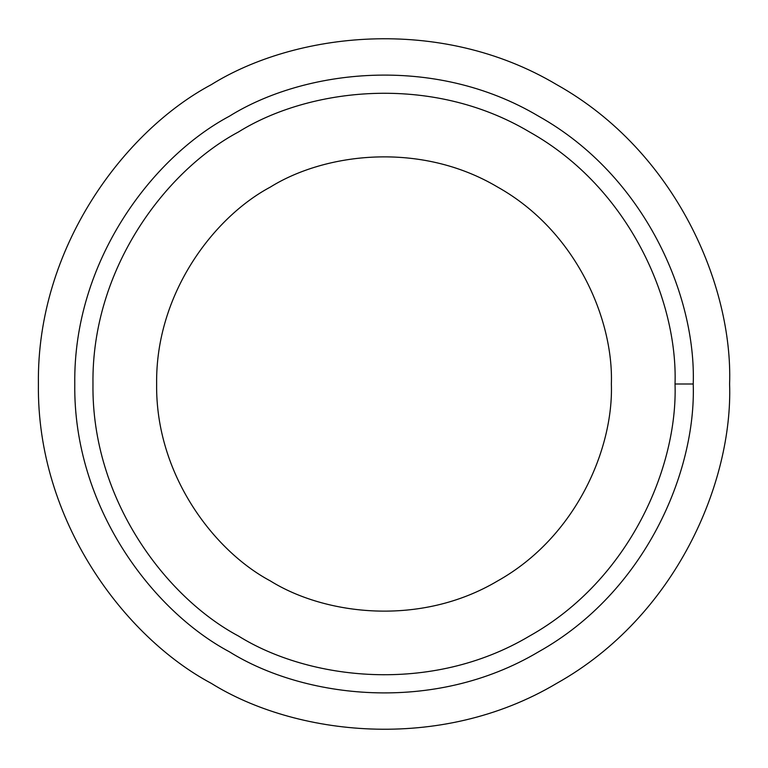 <?xml version="1.0" encoding="UTF-8"?>
<svg xmlns="http://www.w3.org/2000/svg" width="768" height="768" viewBox="0 0 768 768"><rect width="100%" height="100%" fill="white"/><g stroke="black" fill="none" stroke-linecap="round" stroke-linejoin="round"><path stroke-width="0.58" stroke-dasharray="3.84 2.88" d="M211.2 84.701C294.384 32.822 439.181 14.717 556.8 84.701C676.214 151.574 732.941 286.022 729.6 384C732.941 481.978 676.214 616.426 556.8 683.299C439.181 753.283 294.384 735.178 211.2 683.299M611.366 384C613.565 319.536 576.25 231.082 497.683 187.094C420.307 141.053 325.046 152.966 270.317 187.094C213.389 217.421 155.453 293.971 156.634 384C155.453 474.029 213.389 550.579 270.317 580.906C325.046 615.034 420.307 626.947 497.683 580.906C576.25 536.918 613.565 448.464 611.366 384M729.6 384C732.941 286.022 676.214 151.574 556.8 84.701C439.181 14.717 294.384 32.822 211.2 84.701C124.675 130.8 36.605 247.152 38.4 384C36.605 520.848 124.675 637.2 211.2 683.299C294.384 735.178 439.181 753.283 556.8 683.299C676.214 616.426 732.941 481.978 729.6 384M229.392 116.208C303.821 69.792 433.373 53.587 538.608 116.208C645.456 176.035 696.211 296.333 693.226 384C696.211 471.667 645.456 591.965 538.608 651.792C433.373 714.413 303.821 698.208 229.392 651.792M693.226 384C696.211 296.333 645.456 176.035 538.608 116.208C433.373 53.587 303.821 69.792 229.392 116.208C151.978 157.459 73.171 261.552 74.774 384C73.171 506.448 151.978 610.541 229.392 651.792C303.821 698.208 433.373 714.413 538.608 651.792C645.456 591.965 696.211 471.667 693.226 384"/><path stroke-width="1.15" d="M693.226 384L675.034 384C677.837 466.512 630.077 579.734 529.517 636.038C430.474 694.973 308.534 679.728 238.483 636.038C165.619 597.216 91.459 499.238 92.966 384C91.459 268.762 165.619 170.784 238.483 131.962C308.534 88.272 430.474 73.027 529.517 131.962C630.077 188.266 677.837 301.488 675.034 384L693.226 384C696.211 296.333 645.456 176.035 538.608 116.208C433.373 53.587 303.821 69.792 229.392 116.208C151.978 157.459 73.171 261.552 74.774 384C73.171 506.448 151.978 610.541 229.392 651.792C303.821 698.208 433.373 714.413 538.608 651.792C645.456 591.965 696.211 471.667 693.226 384C696.211 471.667 645.456 591.965 538.608 651.792C433.373 714.413 303.821 698.208 229.392 651.792C151.978 610.541 73.171 506.448 74.774 384C73.171 261.552 151.978 157.459 229.392 116.208C303.821 69.792 433.373 53.587 538.608 116.208C645.456 176.035 696.211 296.333 693.226 384M611.366 384C613.565 448.464 576.25 536.918 497.683 580.906C420.307 626.947 325.046 615.034 270.317 580.906C213.389 550.579 155.453 474.029 156.634 384C155.453 293.971 213.389 217.421 270.317 187.094C325.046 152.966 420.307 141.053 497.683 187.094C576.25 231.082 613.565 319.536 611.366 384C613.565 319.536 576.25 231.082 497.683 187.094C420.307 141.053 325.046 152.966 270.317 187.094C213.389 217.421 155.453 293.971 156.634 384C155.453 474.029 213.389 550.579 270.317 580.906C325.046 615.034 420.307 626.947 497.683 580.906C576.25 536.918 613.565 448.464 611.366 384C613.565 448.464 576.25 536.918 497.683 580.906C420.307 626.947 325.046 615.034 270.317 580.906C213.389 550.579 155.453 474.029 156.634 384C155.453 293.971 213.389 217.421 270.317 187.094C325.046 152.966 420.307 141.053 497.683 187.094C576.25 231.082 613.565 319.536 611.366 384M211.2 683.299C124.675 637.2 36.605 520.848 38.4 384C36.605 247.152 124.675 130.8 211.2 84.701C124.675 130.8 36.605 247.152 38.4 384C36.605 520.848 124.675 637.2 211.2 683.299C294.384 735.178 439.181 753.283 556.8 683.299C676.214 616.426 732.941 481.978 729.6 384C732.941 481.978 676.214 616.426 556.8 683.299C439.181 753.283 294.384 735.178 211.2 683.299C124.675 637.2 36.605 520.848 38.4 384C36.605 247.152 124.675 130.8 211.2 84.701C294.384 32.822 439.181 14.717 556.8 84.701C676.214 151.574 732.941 286.022 729.6 384C732.941 286.022 676.214 151.574 556.8 84.701C439.181 14.717 294.384 32.822 211.2 84.701M229.392 651.792C151.978 610.541 73.171 506.448 74.774 384C73.171 261.552 151.978 157.459 229.392 116.208M675.034 384C677.837 301.488 630.077 188.266 529.517 131.962C430.474 73.027 308.534 88.272 238.483 131.962C165.619 170.784 91.459 268.762 92.966 384C91.459 499.238 165.619 597.216 238.483 636.038C308.534 679.728 430.474 694.973 529.517 636.038C630.077 579.734 677.837 466.512 675.034 384"/></g></svg>
